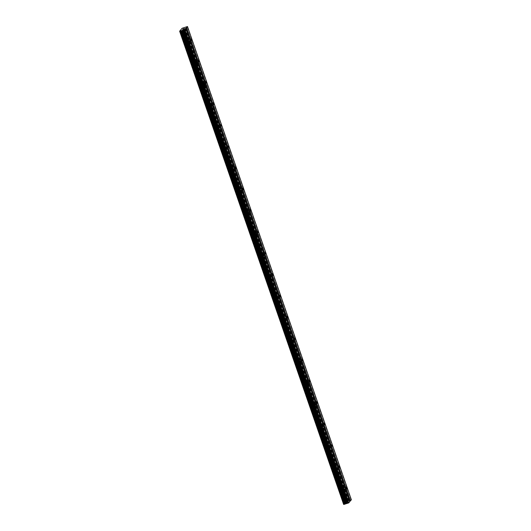 <?xml version="1.0" encoding="UTF-8"?>
<svg xmlns="http://www.w3.org/2000/svg" width="531" height="531" viewBox="0 0 531 531"><rect width="100%" height="100%" fill="white"/><g stroke="black" fill="none" stroke-linecap="round" stroke-linejoin="round"><path stroke-width="0.4" stroke-dasharray="2.65 1.99" d="M186.427 42.367L186.534 43.356L186.427 42.367M184.164 43.409L184.828 44.485L184.655 42.825L183.985 41.757L184.828 44.485L183.985 41.757L184.157 43.416M193.822 63.713L193.928 64.709L193.523 64.065L193.423 63.07L193.822 63.713M191.558 64.762L192.222 65.831L192.049 64.178L191.379 63.109L192.222 65.831L191.379 63.109L191.552 64.762M201.216 85.066L201.322 86.055L200.917 85.411L200.811 84.422L201.216 85.066M198.946 86.108L199.616 87.184L199.444 85.524L198.773 84.456L199.61 87.184L198.767 84.456L198.946 86.108M208.61 106.412L208.71 107.408L208.205 105.769L208.61 106.412M206.34 107.461L207.01 108.53L206.167 105.802L207.004 108.53L206.831 106.877L206.161 105.808L206.34 107.461M215.998 127.765L216.104 128.754L215.998 127.765M213.734 128.807L214.405 129.876L213.562 127.155L214.398 129.883L214.225 128.223L213.555 127.155L213.727 128.807M223.392 149.111L223.498 150.107L223.093 149.463L222.993 148.468L223.392 149.111M221.128 150.16L221.792 151.229L221.619 149.576L220.949 148.501L221.792 151.229L220.949 148.501L221.122 150.16M230.786 170.458L230.892 171.453L230.381 169.82L230.786 170.458M228.516 171.506L229.186 172.575L228.343 169.854L229.186 172.575L228.343 169.854L228.516 171.506M238.18 191.81L238.28 192.799L237.775 191.167L238.18 191.81M235.91 192.853L236.58 193.928L236.408 192.268L235.737 191.2L236.574 193.928L235.731 191.2L235.91 192.859M245.574 213.157L245.674 214.152L245.169 212.519L245.574 213.157M243.304 214.205L243.975 215.274L243.125 212.553L243.304 214.205M252.962 234.51L253.068 235.498L252.962 234.51M250.698 235.552L251.369 236.627L250.526 233.899L251.362 236.627L251.19 234.974L250.519 233.899L250.692 235.552M260.356 255.856L260.462 256.851L260.057 256.207L259.958 255.212L260.356 255.856M258.093 256.904L258.756 257.973L258.584 256.32L257.913 255.245L258.756 257.973L258.584 256.32L257.913 255.252L258.086 256.904M267.75 277.209L267.856 278.198L267.451 277.554L267.345 276.565L267.75 277.209M265.48 278.251L266.15 279.319L265.978 277.667L265.308 276.598L266.15 279.326L265.308 276.598L265.48 278.251M275.144 298.555L275.244 299.55L274.739 297.911L275.144 298.555M272.874 299.603L273.545 300.672L272.702 297.944L273.538 300.672L273.365 299.019L272.695 297.951L272.874 299.603M282.532 319.901L282.638 320.897L282.532 319.901M280.268 320.95L280.939 322.018L280.096 319.297L280.932 322.025L280.76 320.366L280.089 319.297L280.262 320.95M289.926 341.254L290.032 342.243L289.926 341.254M287.663 342.303L288.333 343.371L287.483 340.643L288.326 343.371L287.483 340.643L287.656 342.303M297.32 362.6L297.426 363.596L297.021 362.952L296.922 361.963L297.32 362.6M295.057 363.649L295.721 364.717L295.548 363.065L294.878 361.996L295.057 363.649M295.05 363.649L295.721 364.717L294.878 361.996L295.05 363.649M304.714 383.953L304.821 384.942L304.416 384.305L304.309 383.309L304.714 383.953M302.444 384.995L303.115 386.07L302.942 384.411L302.272 383.342L303.115 386.07L302.272 383.342L302.444 385.002M312.109 405.299L312.208 406.295L311.704 404.655L312.109 405.299M309.839 406.348L310.509 407.416L310.336 405.764L309.666 404.695L310.502 407.416L309.659 404.695L309.839 406.348M319.496 426.652L319.602 427.641L319.496 426.652M317.233 427.694L317.903 428.769L317.06 426.041L317.896 428.769L317.724 427.11L317.053 426.041L317.226 427.694M326.89 447.998L326.996 448.994L326.89 447.998M324.627 449.047L325.291 450.115L325.118 448.463L324.448 447.387L324.627 449.047M324.62 449.047L325.291 450.115L324.448 447.394L324.62 449.047M334.284 469.351L334.391 470.34L333.986 469.696L333.886 468.707L334.284 469.351M332.021 470.393L332.685 471.462L332.512 469.809L331.842 468.74L332.685 471.468L331.842 468.74L332.014 470.393M341.679 490.697L341.785 491.693L341.274 490.053L341.679 490.697M339.409 491.746L340.079 492.814L339.236 490.086L340.079 492.814L339.236 490.086L339.409 491.746M188.007 40.495L188.113 41.491L188.007 40.495M185.744 41.544L186.414 42.613L185.571 39.891L186.408 42.613L185.565 39.891L185.737 41.544M195.401 61.848L195.508 62.837L195.103 62.2L195.003 61.204L195.401 61.848M193.138 62.89L193.802 63.966L193.629 62.306L192.959 61.238L193.138 62.89M193.131 62.89L193.802 63.966L193.629 62.313L192.959 61.238L193.131 62.89M202.796 83.194L202.902 84.19L202.497 83.546L202.391 82.551L202.796 83.194M200.526 84.243L201.196 85.312L200.353 82.59L201.196 85.312L200.353 82.59L200.526 84.243M210.19 104.547L210.296 105.536L209.785 103.903L210.19 104.547M207.92 105.589L208.59 106.658L208.417 105.005L207.747 103.937L208.583 106.665L207.74 103.937L207.92 105.589M217.584 125.893L217.683 126.889L217.179 125.25L217.584 125.893M215.314 126.942L215.984 128.011L215.141 125.283L215.978 128.011L215.805 126.358L215.135 125.289L215.314 126.942M224.971 147.24L225.078 148.235L224.971 147.24M222.708 148.288L223.378 149.357L222.535 146.636L222.708 148.288M222.701 148.288L223.372 149.364L223.199 147.704L222.529 146.636L222.701 148.288M232.366 168.593L232.472 169.581L232.067 168.944L231.967 167.949L232.366 168.593M230.102 169.641L230.766 170.71L230.593 169.057L229.923 167.982L230.766 170.71L229.923 167.982L230.096 169.641M239.76 189.939L239.866 190.934L239.355 189.301L239.76 189.939M237.49 190.987L238.16 192.056L237.317 189.335L238.16 192.056L237.317 189.335L237.49 190.987M247.154 211.292L247.254 212.281L246.749 210.648L247.154 211.292M244.884 212.334L245.554 213.409L245.382 211.75L244.711 210.681L245.548 213.409L244.705 210.681L244.884 212.34M254.541 232.638L254.648 233.633L254.541 232.638M252.278 233.686L252.948 234.755L252.106 232.034L252.278 233.686M252.271 233.686L252.942 234.755L252.099 232.034L252.271 233.686M261.936 253.991L262.042 254.98L261.936 253.991M259.672 255.033L260.343 256.108L259.5 253.38L260.336 256.108L260.163 254.449L259.493 253.38L259.666 255.033M269.33 275.337L269.436 276.332L269.031 275.689L268.932 274.693L269.33 275.337M267.066 276.385L267.73 277.454L267.558 275.801L266.887 274.726L267.73 277.454L266.887 274.733L267.06 276.385M276.724 296.69L276.83 297.679L276.425 297.035L276.319 296.046L276.724 296.69M274.454 297.732L275.124 298.8L274.281 296.079L275.124 298.807L274.281 296.079L274.454 297.732M284.118 318.036L284.218 319.031L283.713 317.392L284.118 318.036M281.848 319.085L282.519 320.153L282.346 318.5L281.676 317.425L282.512 320.153L281.669 317.425L281.848 319.085M291.506 339.382L291.612 340.378L291.506 339.382M289.242 340.431L289.913 341.499L289.07 338.778L289.906 341.499L289.734 339.847L289.063 338.778L289.236 340.431M298.9 360.735L299.006 361.724L298.9 360.735M296.637 361.777L297.3 362.852L297.128 361.193L296.457 360.124L297.3 362.852L296.457 360.124L296.63 361.784M306.294 382.081L306.4 383.077L305.995 382.433L305.896 381.444L306.294 382.081M304.031 383.13L304.694 384.198L304.522 382.546L303.851 381.477L304.694 384.198L303.851 381.477L304.024 383.13M313.688 403.434L313.794 404.423L313.39 403.786L313.283 402.79L313.688 403.434M311.418 404.476L312.089 405.551L311.916 403.892L311.246 402.823L312.089 405.551L311.246 402.823L311.418 404.476M321.082 424.78L321.182 425.776L320.678 424.136L321.082 424.78M318.812 425.829L319.483 426.897L319.31 425.245L318.64 424.176L319.476 426.897L318.633 424.176L318.812 425.829M328.47 446.133L328.576 447.122L328.47 446.133M326.207 447.175L326.877 448.244L326.034 445.522L326.87 448.25L326.698 446.591L326.027 445.522L326.2 447.175M335.864 467.479L335.97 468.475L335.864 467.479M333.601 468.528L334.264 469.596L334.092 467.944L333.422 466.868L334.264 469.596L333.422 466.875L333.594 468.528M343.258 488.825L343.365 489.821L342.96 489.177L342.86 488.188L343.258 488.825M340.995 489.874L341.659 490.943L341.486 489.29L340.816 488.221L341.659 490.949L340.816 488.221L340.988 489.874M343.358 488.712L343.53 490.365L342.86 489.297L342.687 487.644L343.358 488.712M341.665 489.237L341.838 490.89L341.167 489.821L340.995 488.168L341.665 489.237M335.964 467.36L336.136 469.019L335.293 466.291L335.964 467.36M334.271 467.884L334.444 469.543L333.601 466.815L334.271 467.884M328.57 446.013L328.749 447.666L328.078 446.598L327.906 444.945L328.57 446.013M326.877 446.538L327.05 448.191L326.207 445.469L326.877 446.538M321.175 424.667L321.355 426.32L320.684 425.251L320.512 423.592L321.175 424.667M319.483 425.192L319.662 426.844L318.992 425.776L318.812 424.116L319.483 425.192M313.788 403.314L313.96 404.967L313.29 403.899L313.117 402.246L313.788 403.314M312.089 403.839L312.268 405.492L311.597 404.423L311.425 402.77L312.089 403.839M306.394 381.968L306.566 383.621L305.896 382.552L305.723 380.893L306.394 381.968M304.701 382.493L304.874 384.145L304.203 383.077L304.031 381.417L304.701 382.493M298.999 360.615L299.172 362.275L298.329 359.547L298.999 360.615M297.307 361.14L297.479 362.792L296.809 361.724L296.637 360.071L297.307 361.14M291.605 339.269L291.784 340.922L291.114 339.853L290.942 338.201L291.605 339.269M289.913 339.794L290.085 341.446L289.242 338.725L289.913 339.794M284.218 317.916L284.39 319.576L283.547 316.848L284.218 317.916M282.519 318.441L282.698 320.1L282.027 319.025L281.855 317.372L282.519 318.441M276.824 296.57L276.996 298.223L276.326 297.154L276.153 295.501L276.824 296.57M275.124 297.094L275.304 298.747L274.633 297.679L274.461 296.026L275.124 297.094M269.429 275.224L269.602 276.877L268.759 274.149L269.429 275.224M267.737 275.742L267.909 277.401L267.066 274.673L267.737 275.742M262.035 253.871L262.208 255.524L261.365 252.802L262.035 253.871M260.343 254.395L260.515 256.048L259.672 253.327L260.343 254.395M254.641 232.525L254.82 234.178L254.15 233.109L253.977 231.45L254.641 232.525M252.948 233.049L253.121 234.702L252.278 231.974L252.948 233.049M247.254 211.172L247.426 212.825L246.583 210.103L247.254 211.172M245.554 211.696L245.734 213.349L245.063 212.281L244.891 210.628L245.554 211.696M239.859 189.826L240.032 191.479L239.362 190.41L239.189 188.751L239.859 189.826M238.167 190.35L238.339 192.003L237.669 190.934L237.496 189.275L238.167 190.35M232.465 168.473L232.638 170.132L231.795 167.404L232.465 168.473M230.773 168.997L230.945 170.657L230.102 167.929L230.773 168.997M225.071 147.127L225.244 148.78L224.401 146.058L225.071 147.127M223.378 147.651L223.551 149.304L222.708 146.583L223.378 147.651M217.677 125.774L217.856 127.433L217.186 126.358L217.013 124.705L217.677 125.774M215.984 126.298L216.157 127.958L215.314 125.23L215.984 126.298M210.289 104.428L210.462 106.081L209.791 105.012L209.619 103.359L210.289 104.428M208.59 104.952L208.769 106.605L208.099 105.536L207.926 103.884L208.59 104.952M202.895 83.082L203.068 84.734L202.397 83.666L202.225 82.006L202.895 83.082M201.203 83.606L201.375 85.259L200.705 84.19L200.532 82.531L201.203 83.606M195.501 61.729L195.673 63.381L194.831 60.66L195.501 61.729M193.808 62.253L193.981 63.906L193.311 62.837L193.138 61.184L193.808 62.253M188.107 40.383L188.286 42.035L187.616 40.967L187.443 39.307L188.107 40.383M186.414 40.907L186.587 42.56L185.744 39.832L186.414 40.907M341.778 490.578L341.951 492.237L341.108 489.509L341.778 490.578M340.079 491.102L340.258 492.761L339.588 491.686L339.415 490.033L340.079 491.102M334.384 469.231L334.557 470.884L333.886 469.816L333.714 468.163L334.384 469.231M332.691 469.756L332.864 471.409L332.194 470.34L332.021 468.687L332.691 469.756M326.99 447.885L327.162 449.538L326.319 446.81L326.99 447.885M325.297 448.403L325.47 450.062L324.627 447.334L325.297 448.403M319.596 426.532L319.775 428.185L319.104 427.116L318.932 425.464L319.596 426.532M317.903 427.057L318.076 428.709L317.233 425.988L317.903 427.057M312.208 405.186L312.381 406.839L311.71 405.77L311.538 404.111L312.208 405.186M310.509 405.711L310.688 407.363L310.018 406.295L309.845 404.635L310.509 405.711M304.814 383.833L304.986 385.486L304.316 384.417L304.144 382.765L304.814 383.833M303.115 384.358L303.294 386.01L302.624 384.942L302.451 383.289L303.115 384.358M297.42 362.487L297.592 364.14L296.749 361.412L297.42 362.487M295.727 363.012L295.9 364.664L295.229 363.596L295.057 361.936L295.727 363.012M290.026 341.134L290.198 342.794L289.355 340.066L290.026 341.134M288.333 341.659L288.506 343.318L287.663 340.59L288.333 341.659M282.631 319.788L282.811 321.441L282.14 320.372L281.968 318.719L282.631 319.788M280.939 320.312L281.111 321.965L280.268 319.244L280.939 320.312M275.244 298.435L275.416 300.095L274.573 297.367L275.244 298.435M273.545 298.96L273.724 300.619L273.053 299.544L272.881 297.891L273.545 298.96M267.85 277.089L268.022 278.742L267.179 276.02L267.85 277.089M266.15 277.613L266.33 279.266L265.659 278.198L265.487 276.545L266.15 277.613M260.455 255.743L260.628 257.396L259.785 254.668L260.455 255.743M258.763 256.267L258.936 257.92L258.265 256.851L258.093 255.192L258.763 256.267M253.061 234.39L253.234 236.043L252.391 233.321L253.061 234.39M251.369 234.914L251.541 236.567L250.871 235.498L250.698 233.846L251.369 234.914M245.667 213.044L245.846 214.697L245.176 213.628L245.003 211.969L245.667 213.044M243.975 213.568L244.147 215.221L243.304 212.493L243.975 213.568M238.28 191.691L238.452 193.35L237.609 190.622L238.28 191.691M236.58 192.215L236.76 193.868L236.089 192.799L235.917 191.147L236.58 192.215M230.885 170.345L231.058 171.998L230.215 169.276L230.885 170.345M229.193 170.869L229.365 172.522L228.695 171.453L228.522 169.801L229.193 170.869M223.491 148.992L223.664 150.651L222.821 147.923L223.491 148.992M221.799 149.516L221.971 151.176L221.128 148.448L221.799 149.516M216.097 127.646L216.276 129.298L215.606 128.23L215.433 126.577L216.097 127.646M214.405 128.17L214.577 129.823L213.734 127.101L214.405 128.17M208.703 106.293L208.882 107.952L208.212 106.877L208.039 105.224L208.703 106.293M207.01 106.817L207.183 108.477L206.34 105.749L207.01 106.817M201.315 84.947L201.488 86.599L200.818 85.531L200.645 83.878L201.315 84.947M199.616 85.471L199.795 87.124L199.125 86.055L198.952 84.402L199.616 85.471M193.921 63.601L194.094 65.253L193.423 64.185L193.251 62.525L193.921 63.601M192.229 64.125L192.401 65.778L191.731 64.709L191.558 63.05L192.229 64.125M186.527 42.248L186.7 43.9L185.857 41.179L186.527 42.248M184.834 42.772L185.007 44.425L184.164 41.703L184.834 42.772M347.095 502.134L347.506 502.007L347.095 502.134M347.579 501.981L347.997 501.855L347.579 501.981M347.964 501.948L346.922 502.273L347.964 501.948M347.148 502.359L347.805 502.08L347.148 502.353M347.765 502.187L347.367 502.26L347.765 502.187M180.314 31.097L344.188 504.331M351.369 499.79L346.006 501.496L343.504 504.45M182.876 29.245L183.912 28.926M184.164 28.628L183.248 28.926M349.531 501.815L185.658 28.574M346.006 501.496L182.133 28.256M346.312 501.364L182.438 28.13M346.929 501.105L183.056 27.864M347.028 501.058L183.155 27.824M347.712 500.866L183.832 27.645M348.077 500.833L184.204 27.592M348.29 500.799L184.416 27.566M348.854 500.647L184.98 27.406M349.132 500.534L185.259 27.293M350.287 500.056L186.414 26.815M351.024 499.824L187.151 26.59M346.219 501.403L182.345 28.163M347.626 500.879L183.753 27.639M348.197 500.813L184.323 27.572M348.522 500.746L184.649 27.512M349.883 500.202L186.009 26.962M189.965 42.294L186.534 43.356M197.359 63.647L193.928 64.709M204.747 84.993L201.322 86.055M212.141 106.346L208.71 107.408M219.535 127.692L216.104 128.754M226.929 149.045L223.498 150.107M234.324 170.391L230.892 171.453M241.711 191.737L238.28 192.799M249.105 213.09L245.674 214.152M256.5 234.436L253.068 235.498M263.894 255.789L260.462 256.851M271.288 277.136L267.856 278.198M278.675 298.488L275.244 299.55M286.07 319.835L282.638 320.897M293.464 341.187L290.032 342.243M300.858 362.534L297.426 363.596M308.252 383.88L304.821 384.942M315.64 405.233L312.208 406.295M323.034 426.579L319.602 427.641M330.428 447.932L326.996 448.994M337.822 469.278L334.391 470.34M345.216 490.631L341.785 491.693M191.545 40.429L188.113 41.491M198.939 61.775L195.508 62.837M206.333 83.128L202.902 84.19M213.721 104.474L210.296 105.536M221.115 125.827L217.683 126.889M228.509 147.173L225.078 148.235M235.903 168.526L232.472 169.581M243.298 189.872L239.866 190.934M250.685 211.219L247.254 212.281M258.079 232.571L254.648 233.633M265.473 253.918L262.042 254.98M272.868 275.27L269.436 276.332M280.262 296.617L276.83 297.679M287.649 317.969L284.218 319.031M295.044 339.316L291.612 340.378M302.438 360.662L299.006 361.724M309.832 382.015L306.4 383.077M317.226 403.361L313.794 404.423M324.614 424.714L321.182 425.776M332.008 446.06L328.576 447.122M339.402 467.413L335.97 468.475M346.796 488.759L343.365 489.821M343.53 490.365L341.838 490.89M336.136 469.019L334.444 469.543M328.749 447.666L327.05 448.191M321.355 426.32L319.662 426.844M313.96 404.967L312.268 405.492M306.566 383.621L304.874 384.145M299.172 362.275L297.479 362.792M291.784 340.922L290.085 341.446M284.39 319.576L282.698 320.1M276.996 298.223L275.304 298.747M269.602 276.877L267.909 277.401M262.208 255.524L260.515 256.048M254.82 234.178L253.121 234.702M247.426 212.825L245.734 213.349M240.032 191.479L238.339 192.003M232.638 170.132L230.945 170.657M225.244 148.78L223.551 149.304M217.856 127.433L216.157 127.958M210.462 106.081L208.769 106.605M203.068 84.734L201.375 85.259M195.673 63.381L193.981 63.906M188.286 42.035L186.587 42.56M341.951 492.237L340.258 492.761M334.557 470.884L332.864 471.409M327.162 449.538L325.47 450.062M319.775 428.185L318.076 428.709M312.381 406.839L310.688 407.363M304.986 385.486L303.294 386.01M297.592 364.14L295.9 364.664M290.198 342.794L288.506 343.318M282.811 321.441L281.111 321.965M275.416 300.095L273.724 300.619M268.022 278.742L266.33 279.266M260.628 257.396L258.936 257.92M253.234 236.043L251.541 236.567M245.846 214.697L244.147 215.221M238.452 193.35L236.76 193.868M231.058 171.998L229.365 172.522M223.664 150.651L221.971 151.176M216.276 129.298L214.577 129.823M208.882 107.952L207.183 108.477M201.488 86.599L199.795 87.124M194.094 65.253L192.401 65.778M186.7 43.9L185.007 44.425M185.857 41.179L184.164 41.703M193.251 62.525L191.558 63.05M200.645 83.878L198.952 84.402M208.039 105.224L206.34 105.749M215.433 126.577L213.734 127.101M222.821 147.923L221.128 148.448M230.215 169.276L228.522 169.801M237.609 190.622L235.917 191.147M245.003 211.969L243.304 212.493M252.391 233.321L250.698 233.846M259.785 254.668L258.093 255.192M267.179 276.02L265.487 276.545M274.573 297.367L272.881 297.891M281.968 318.719L280.268 319.244M289.355 340.066L287.663 340.59M296.749 361.412L295.057 361.936M304.144 382.765L302.451 383.289M311.538 404.111L309.845 404.635M318.932 425.464L317.233 425.988M326.319 446.81L324.627 447.334M333.714 468.163L332.021 468.687M341.108 489.509L339.415 490.033M187.443 39.307L185.744 39.832M194.831 60.66L193.138 61.184M202.225 82.006L200.532 82.531M209.619 103.359L207.926 103.884M217.013 124.705L215.314 125.23M224.401 146.058L222.708 146.583M231.795 167.404L230.102 167.929M239.189 188.751L237.496 189.275M246.583 210.103L244.891 210.628M253.977 231.45L252.278 231.974M261.365 252.802L259.672 253.327M268.759 274.149L267.066 274.673M276.153 295.501L274.461 296.026M283.547 316.848L281.855 317.372M290.942 338.201L289.242 338.725M298.329 359.547L296.637 360.071M305.723 380.893L304.031 381.417M313.117 402.246L311.425 402.77M320.512 423.592L318.812 424.116M327.906 444.945L326.207 445.469M335.293 466.291L333.601 466.815M342.687 487.644L340.995 488.168M346.285 487.126L342.86 488.188M338.897 465.773L335.466 466.835M331.503 444.427L328.072 445.489M324.109 423.074L320.678 424.136M316.715 401.728L313.283 402.79M309.327 380.382L305.896 381.444M301.933 359.029L298.502 360.091M294.539 337.683L291.107 338.745M287.145 316.33L283.713 317.392M279.751 294.984L276.319 296.046M272.363 273.631L268.932 274.693M264.969 252.285L261.537 253.347M257.575 230.939L254.143 231.994M250.181 209.586L246.749 210.648M242.786 188.239L239.355 189.301M235.399 166.887L231.967 167.949M228.005 145.54L224.573 146.602M220.611 124.188L217.179 125.25M213.216 102.841L209.785 103.903M205.822 81.489L202.391 82.551M198.435 60.142L195.003 61.204M191.041 38.796L187.609 39.858M344.705 488.991L341.274 490.053M337.318 467.645L333.886 468.707M329.924 446.292L326.492 447.354M322.529 424.946L319.098 426.008M315.135 403.6L311.704 404.655M307.741 382.247L304.309 383.309M300.354 360.901L296.922 361.963M292.959 339.548L289.528 340.61M285.565 318.202L282.134 319.264M278.171 296.849L274.739 297.911M270.777 275.503L267.345 276.565M263.389 254.15L259.958 255.212M255.995 232.804L252.564 233.866M248.601 211.457L245.169 212.519M241.207 190.105L237.775 191.167M233.813 168.758L230.381 169.82M226.425 147.406L222.993 148.468M219.031 126.059L215.599 127.121M211.637 104.707L208.205 105.769M204.243 83.36L200.811 84.422M196.848 62.014L193.423 63.07M189.461 40.661L186.029 41.723"/><path stroke-width="0.8" d="M189.859 41.305L189.965 42.294L189.56 41.657L189.461 40.661L189.859 41.305M197.253 62.651L197.359 63.647L196.848 62.014L197.253 62.651M204.647 84.004L204.747 84.993L204.243 83.36L204.647 84.004M212.035 105.35L212.141 106.346L212.035 105.35M219.429 126.703L219.535 127.692L219.429 126.703M226.823 148.049L226.929 149.045L226.525 148.401L226.425 147.406L226.823 148.049M234.217 169.396L234.324 170.391L233.813 168.758L234.217 169.396M241.612 190.748L241.711 191.737L241.207 190.105L241.612 190.748M248.999 212.095L249.105 213.09L248.999 212.095M256.393 233.448L256.5 234.436L256.393 233.448M263.788 254.794L263.894 255.789L263.489 255.145L263.389 254.15L263.788 254.794M271.182 276.147L271.288 277.136L270.883 276.492L270.777 275.503L271.182 276.147M278.576 297.493L278.675 298.488L278.171 296.849L278.576 297.493M285.963 318.846L286.07 319.835L285.963 318.846M293.358 340.192L293.464 341.187L293.358 340.192M300.752 361.538L300.858 362.534L300.453 361.89L300.354 360.901L300.752 361.538M308.146 382.891L308.252 383.88L307.847 383.243L307.741 382.247L308.146 382.891M315.54 404.237L315.64 405.233L315.135 403.6L315.54 404.237M322.928 425.59L323.034 426.579L322.928 425.59M330.322 446.936L330.428 447.932L330.023 447.288L329.924 446.292L330.322 446.936M337.716 468.289L337.822 469.278L337.417 468.634L337.318 467.645L337.716 468.289M345.11 489.635L345.216 490.631L344.811 489.987L344.705 488.991L345.11 489.635M191.439 39.433L191.545 40.429L191.439 39.433M198.833 60.786L198.939 61.775L198.534 61.138L198.435 60.142L198.833 60.786M206.227 82.132L206.333 83.128L205.928 82.484L205.822 81.489L206.227 82.132M213.621 103.485L213.721 104.474L213.216 102.841L213.621 103.485M221.009 124.831L221.115 125.827L221.009 124.831M228.403 146.184L228.509 147.173L228.403 146.184M235.797 167.53L235.903 168.526L235.498 167.882L235.399 166.887L235.797 167.53M243.191 188.877L243.298 189.872L242.786 188.239L243.191 188.877M250.586 210.23L250.685 211.219L250.181 209.586L250.586 210.23M257.973 231.576L258.079 232.571L257.973 231.576M265.367 252.929L265.473 253.918L265.367 252.929M272.761 274.275L272.868 275.27L272.463 274.627L272.363 273.631L272.761 274.275M280.156 295.628L280.262 296.617L279.857 295.973L279.751 294.984L280.156 295.628M287.55 316.974L287.649 317.969L287.145 316.33L287.55 316.974M294.937 338.32L295.044 339.316L294.937 338.32M302.331 359.673L302.438 360.662L302.331 359.673M309.726 381.019L309.832 382.015L309.427 381.371L309.327 380.382L309.726 381.019M317.12 402.372L317.226 403.361L316.821 402.724L316.715 401.728L317.12 402.372M324.514 423.718L324.614 424.714L324.109 423.074L324.514 423.718M331.902 445.071L332.008 446.06L331.902 445.071M339.296 466.417L339.402 467.413L338.997 466.769L338.897 465.773L339.296 466.417M346.69 487.77L346.796 488.759L346.391 488.115L346.285 487.126L346.69 487.77M349.63 501.695L351.369 499.79L187.496 26.55L184.888 29.63L179.631 31.21L182.133 28.256L187.496 26.55M180.314 31.103L344.188 504.344L348.761 502.87L349.663 501.802L185.79 28.561M344.188 504.331L343.73 504.417L179.856 31.176M179.631 31.21L343.73 504.417M184.025 28.793L182.876 29.245M183.248 28.92L184.151 28.641M350.261 500.952L186.388 27.712M348.761 502.87L184.888 29.63M348.256 503.096L184.383 29.855M347.526 503.322L183.646 30.081M346.65 503.468L182.777 30.234M346.424 503.514L182.551 30.274M345.82 503.72L181.947 30.479M345.522 503.846L181.648 30.612M344.977 504.098L181.104 30.858M344.267 504.331L180.394 31.09M350.46 500.859L186.587 27.619M347.174 503.408L183.301 30.167M346.093 503.62L182.219 30.38M345.688 503.78L181.808 30.539M344.858 504.145L180.985 30.911M343.65 504.437L179.777 31.196"/></g></svg>
